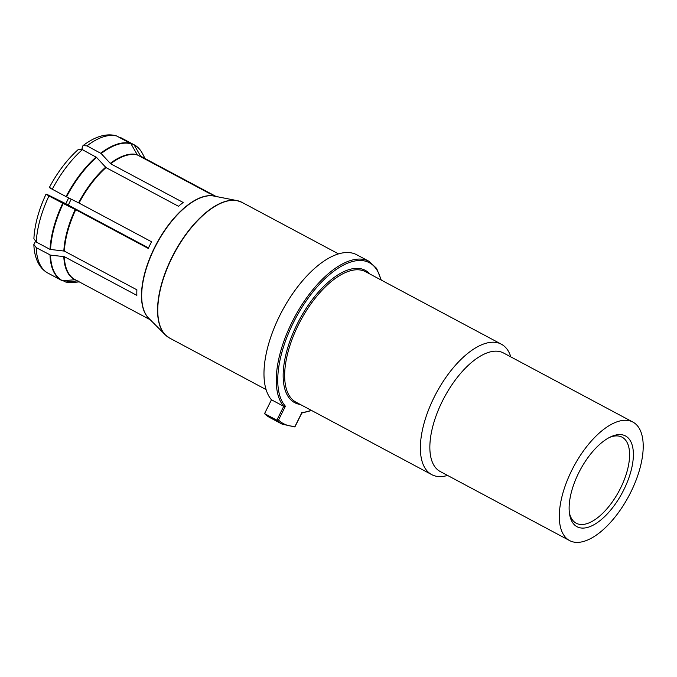 <?xml version="1.0" encoding="UTF-8"?>
<svg xmlns="http://www.w3.org/2000/svg" width="677" height="677" viewBox="0 0 677 677"><rect width="100%" height="100%" fill="white"/><g stroke="black" fill="none" stroke-linecap="round" stroke-linejoin="round"><path stroke-width="1.02" d="M501.742 352.184A67.184 31.235 -61.9 0 1 503.443 352.954L632.893 422.067A67.184 31.235 118.1 0 0 631.192 421.297A67.184 31.235 -61.9 0 0 572.767 468.399A67.184 31.235 -61.9 0 0 569.619 540.593L440.168 471.488A67.184 31.235 118.1 0 1 443.317 399.295A67.184 31.235 118.1 0 1 501.742 352.184M569.619 540.593A67.184 31.235 -61.9 0 0 571.32 541.372A67.184 31.235 118.1 0 0 629.745 494.261A67.184 31.235 118.1 0 0 632.893 422.067M624.177 435.353A51.452 23.923 -61.9 0 1 623.771 489.86A51.452 23.923 -61.9 0 1 578.327 527.315A51.452 23.923 -61.9 0 1 569.552 514.046A51.452 23.923 -61.9 0 1 610.798 436.792A51.452 23.923 -61.9 0 1 624.177 435.353M609.469 437.444A48.752 22.663 -61.9 0 1 620.868 436.64A48.752 22.663 -61.9 0 1 622.112 437.198A48.752 22.663 -61.9 0 1 619.819 489.589A48.752 22.663 -61.9 0 1 577.43 523.778A48.752 22.663 -61.9 0 1 576.186 523.211A48.752 22.663 -61.9 0 1 569.357 512.574M148.5 247.917L64.247 202.939L46.772 194.299C45.376 193.808 46.104 194.341 48.964 195.898A76.899 35.754 118.1 0 0 36.279 242.053L33.892 238.617C34.671 224.713 38.716 209.87 46.044 194.113L46.772 194.299M36.236 247.63A76.899 35.754 118.1 0 0 48.008 273.144C44.098 271.037 40.95 267.872 38.572 263.632C35.686 258.419 34.112 252.013 33.85 244.422L36.236 247.63L50.504 255.119A76.755 35.686 118.1 0 0 62.614 280.777L75.198 279.711A69.892 32.496 118.1 0 1 75.003 279.609A69.892 32.496 118.1 0 1 64.315 256.659L136.856 295.384A69.892 32.496 -61.9 0 1 136.889 289.815L64.357 251.091L50.047 249.407L36.279 242.053M33.85 244.422L35.449 241.52M50.504 255.119L64.315 256.659M48.964 195.898L63.198 203.489A76.755 35.686 118.1 0 0 50.547 249.551M141.019 156.404A69.892 32.496 118.1 0 0 140.833 156.302A69.892 32.496 118.1 0 0 140.638 156.201L213.179 194.925A69.892 32.496 -61.9 0 0 211.596 194.223A69.892 32.496 -61.9 0 0 209.921 193.698L137.389 154.974A69.892 32.496 118.1 0 0 110.63 163.758L183.171 202.482A69.892 32.496 -61.9 0 0 178.525 206.307L105.993 167.583A69.892 32.496 118.1 0 0 79.04 203.066L151.572 241.791A69.892 32.496 -61.9 0 0 148.263 248.434L75.722 209.709A69.892 32.496 118.1 0 0 64.357 251.091M63.198 203.489L75.722 209.709M49.362 187.461C57.562 172.085 67.175 159.459 78.194 149.583L82.34 149.676L96.515 157.352A76.755 35.686 118.1 0 0 66.515 196.846L52.273 189.255C49.413 187.698 48.685 187.165 50.09 187.656M66.515 196.846L79.04 203.066M96.515 157.352L105.993 167.583M116.825 136.052L130.94 143.744A76.755 35.686 118.1 0 0 101.161 153.527L86.986 145.851L82.958 145.657C94.882 136.593 105.815 133.251 115.759 135.628L116.825 136.052A76.899 35.754 118.1 0 0 86.986 145.851M101.161 153.527L110.63 163.758M83.186 150.133L81.968 148.297L82.958 145.657M130.94 143.744L137.389 154.974M145.064 158.562L142.398 153.451A76.755 35.686 118.1 0 0 134.19 144.98L118.052 136.703M134.19 144.98L140.638 156.201M77.973 280.845L65.872 282.013A76.755 35.686 118.1 0 0 73.505 282.495L65.567 281.987M65.39 281.911L63.164 280.727M271.46 399.785A84.718 39.384 -61.9 0 1 285.821 304.396A84.718 39.384 -61.9 0 1 356.779 254.78L369.058 261.339A84.718 39.384 -61.9 0 0 298.1 310.946A84.718 39.384 -61.9 0 0 283.739 406.335L271.46 399.785L264.555 413.63A99.841 46.417 118.1 0 0 269.861 417.591L282.14 424.149A99.841 46.417 118.1 0 1 276.834 420.18L264.555 413.63M278.518 420.028L276.834 420.18L283.739 406.335L285.406 406.208L278.518 420.028A98.783 45.926 118.1 0 0 295.062 426.29L301.95 412.471L301.214 412.953L301.95 412.471A83.652 38.894 -61.9 0 0 311.234 410.304M295.062 426.29L294.309 426.806L295.062 426.29M447.548 475.432A73.928 34.366 -61.9 0 1 433.593 475.474A73.928 34.366 118.1 0 1 431.723 474.628A73.928 34.366 118.1 0 1 435.193 395.182A73.928 34.366 118.1 0 1 499.474 343.341A73.928 34.366 -61.9 0 1 501.352 344.195A73.928 34.366 -61.9 0 1 510.83 356.897M68.648 197.904L65.804 203.769M68.326 205.114A47.796 22.223 -61.9 0 1 71.203 199.173M50.005 254.975A76.899 35.754 118.1 0 0 61.776 280.49A76.899 35.754 118.1 0 0 62.14 280.684L48.008 273.144M62.724 203.244A76.899 35.754 118.1 0 0 50.047 249.407M96.1 157.03A76.899 35.754 118.1 0 0 66.033 196.601M82.34 149.676A76.899 35.754 118.1 0 0 52.273 189.255M130.585 143.397A76.899 35.754 118.1 0 0 100.746 153.197M138.455 148.035A76.899 35.754 118.1 0 0 134.207 144.819A76.899 35.754 118.1 0 0 133.843 144.633M142.398 153.451C140.283 149.465 137.558 146.587 134.207 144.819L120.447 137.473A76.899 35.754 118.1 0 0 120.074 137.279M214.753 196.228A69.892 32.496 118.1 0 0 156.463 243.872A69.892 32.496 118.1 0 0 149.304 318.816M239.616 201.323A76.865 35.737 118.1 0 0 236.975 200.587L213.915 196.068A69.926 32.513 118.1 0 0 156.666 243.982A69.926 32.513 118.1 0 0 148.703 318.207L165.29 334.853A76.865 35.737 118.1 0 0 167.371 336.638M142.246 157.056A70.036 32.555 118.1 0 0 140.291 155.854M169.563 338.043L165.29 334.853A76.865 35.737 118.1 0 1 174.04 253.257A76.865 35.737 118.1 0 1 236.975 200.587L242.002 202.364A76.899 35.754 118.1 0 0 240.047 201.475A76.899 35.754 118.1 0 0 173.177 255.407A76.899 35.754 118.1 0 0 169.563 338.043L266.086 389.571M285.406 406.208A83.652 38.894 -61.9 0 1 310.184 295.426A83.652 38.894 -61.9 0 1 380.863 279.872M369.964 274.05A74.986 34.865 118.1 0 0 363.405 269.497A74.986 34.865 118.1 0 0 297.178 324.08A74.986 34.865 118.1 0 0 296.577 403.526A74.986 34.865 118.1 0 0 300.334 404.482M501.352 344.195L365.639 271.739A73.928 34.366 118.1 0 0 363.761 270.893A73.928 34.366 118.1 0 0 299.471 322.726A73.928 34.366 118.1 0 0 296.001 402.172L431.723 474.628M63.807 256.515A70.036 32.555 118.1 0 0 74.715 279.618M75.249 209.464A70.036 32.555 118.1 0 0 63.85 250.947M105.578 167.261A70.036 32.555 118.1 0 0 78.557 202.821M137.033 154.618A70.036 32.555 118.1 0 0 110.224 163.428M120.447 137.473L119.964 137.228M150.302 319.806L75.003 279.609M216.132 196.499L140.833 156.302M79.234 281.869L73.505 282.495M338.525 253.892L242.002 202.364M301.807 413.038L311.64 410.516M381.269 280.092L376.624 268.388L369.058 261.339M295.003 426.688L301.9 412.852M294.673 426.899L282.14 424.149"/></g></svg>
